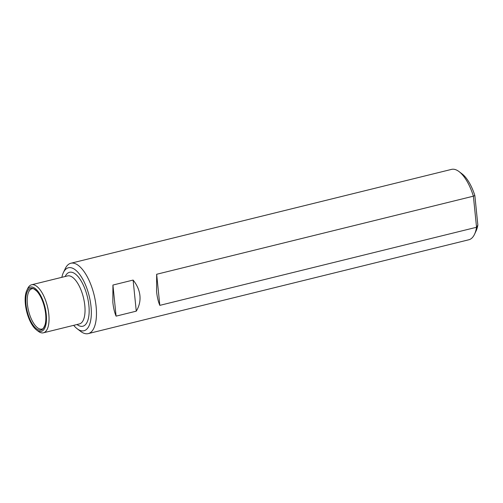 <?xml version="1.0" encoding="UTF-8"?>
<svg xmlns="http://www.w3.org/2000/svg" width="503" height="503" viewBox="0 0 503 503"><rect width="100%" height="100%" fill="white"/><g stroke="black" fill="none" stroke-linecap="round" stroke-linejoin="round"><path stroke-width="0.75" d="M61.844 277.316A32.437 13.399 76.1 0 1 63.359 272.645L65.22 268.696A36.241 14.971 76.1 0 1 70.866 263.239A36.241 14.971 76.1 0 1 96.104 306.434A36.241 14.971 76.1 0 1 88.22 333.608A36.241 14.971 76.1 0 1 80.681 331.408L77.198 328.773A32.437 13.399 76.1 0 1 73.683 325.34M133.113 280.07L112.93 285.05L112.842 302.303C113.408 307.767 114.489 312.376 116.086 316.142L136.269 311.162C139.23 306.277 140.444 301.102 139.922 295.626C139.337 290.156 137.067 284.968 133.113 280.07L136.269 311.162M70.866 263.239L451.512 169.392A36.241 14.971 76.1 0 1 459.05 171.592A36.241 14.971 76.1 0 1 473.386 196.176L156.659 274.267L156.578 291.52C157.143 296.984 158.225 301.593 159.822 305.359L476.542 227.268A36.241 14.971 76.1 0 1 474.511 234.304A36.241 14.971 76.1 0 1 468.859 239.761L88.22 333.608M477.85 225.093L476.542 227.268L473.386 196.176L474.845 195.504L477.85 225.093A33.003 13.638 76.1 0 1 476.09 230.946L474.511 234.304M459.05 171.592L462.012 173.831A33.003 13.638 76.1 0 1 474.845 195.504M26.791 290.476L27.722 288.502A24.729 10.217 76.1 0 1 31.576 284.78A24.729 10.217 76.1 0 1 48.797 314.256A24.729 10.217 76.1 0 1 43.415 332.804A24.729 10.217 76.1 0 1 38.272 331.301L36.53 329.981A22.83 9.431 76.1 0 1 26.659 311.464A22.83 9.431 76.1 0 1 26.791 290.476A22.83 9.431 76.1 0 1 37.687 290.992A22.83 9.431 76.1 0 1 46.245 314.249A22.83 9.431 76.1 0 1 36.53 329.981M45.635 313.954A21.491 8.878 76.1 0 1 45.125 324.536A21.491 8.878 76.1 0 1 32.915 324.85A21.491 8.878 76.1 0 1 25.98 296.707A21.491 8.878 76.1 0 1 36.926 291.306A21.491 8.878 76.1 0 1 45.635 313.954M63.359 272.645A32.437 13.399 76.1 0 1 78.845 273.368A32.437 13.399 76.1 0 1 91.005 306.421A32.437 13.399 76.1 0 1 77.198 328.773M156.659 274.267L159.822 305.359M112.93 285.05L116.086 316.142M31.576 284.78L67.572 275.908A24.729 10.217 76.1 0 1 84.793 305.384A24.729 10.217 76.1 0 1 79.411 323.926L43.415 332.804M65.189 276.493A27.772 11.475 76.1 0 1 78.449 277.078A27.772 11.475 76.1 0 1 88.874 305.39A27.772 11.475 76.1 0 1 77.028 324.517M45.125 324.536C43.774 327.849 42.868 329.302 42.409 328.905A20.749 8.57 76.1 0 1 28.602 310.986A20.749 8.57 76.1 0 1 32.5 288.697C32.72 288.131 34.198 288.999 36.926 291.306"/></g></svg>
